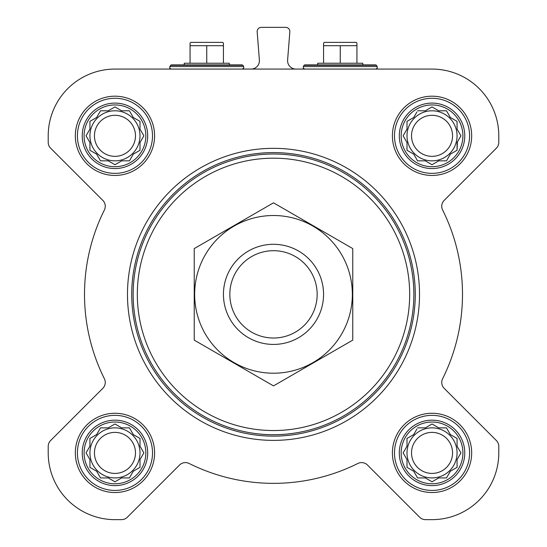 <?xml version="1.0" encoding="UTF-8"?>
<svg xmlns="http://www.w3.org/2000/svg" width="547" height="547" viewBox="0 0 547 547"><rect width="100%" height="100%" fill="white"/><g stroke="black" fill="none" stroke-linecap="round" stroke-linejoin="round"><path stroke-width="0.82" d="M432.034 69.072L114.966 69.072A66.755 66.755 0 0 0 48.211 135.82L48.211 142.316A8.342 8.342 0 0 0 50.652 148.216L102.815 200.373A8.342 8.342 0 0 1 104.381 210A188.995 188.995 0 0 0 104.381 378.722A8.342 8.342 0 0 1 102.815 388.343L50.652 440.506A8.342 8.342 0 0 0 48.211 446.407L48.211 452.895A66.755 66.755 0 0 0 114.966 519.65L121.455 519.65A8.342 8.342 0 0 0 127.355 517.209L179.512 465.046A8.342 8.342 0 0 1 189.139 463.48A188.995 188.995 0 0 0 357.861 463.48A8.342 8.342 0 0 1 367.488 465.046L419.645 517.209A8.342 8.342 0 0 0 425.545 519.65L432.034 519.65A66.755 66.755 0 0 0 498.789 452.895L498.789 446.407A8.342 8.342 0 0 0 496.348 440.506L444.185 388.343A8.342 8.342 0 0 1 442.619 378.722A188.995 188.995 0 0 0 442.619 210A8.342 8.342 0 0 1 444.185 200.373L496.348 148.216A8.342 8.342 0 0 0 498.789 142.316L498.789 135.82A66.755 66.755 0 0 0 432.034 69.072M417.587 427.863L425.327 427.863L432.034 423.993L438.742 427.863L446.489 427.863L450.359 434.571L457.066 438.448L457.066 446.188L460.943 452.895L457.066 459.603L457.066 467.35L450.359 471.22L446.489 477.928L438.742 477.928L432.034 481.804L425.327 477.928L417.587 477.928L413.71 471.22L407.002 467.35L407.002 459.603L403.132 452.895L407.002 446.188L407.002 438.448L413.71 434.571L416.903 429.053M401.163 452.895A30.871 30.871 0 0 1 447.473 426.161A30.871 30.871 0 0 1 447.473 479.637A30.871 30.871 0 0 1 401.163 452.895M100.511 427.863L108.258 427.863L114.966 423.993L121.673 427.863L129.413 427.863L133.29 434.571L139.998 438.448L139.998 446.188L143.868 452.895L139.998 459.603L139.998 467.35L133.29 471.22L129.413 477.928L121.673 477.928L114.966 481.804L108.258 477.928L100.511 477.928L96.641 471.22L89.934 467.35L89.934 459.603L86.057 452.895L89.934 446.188L89.934 438.448L96.641 434.571L100.511 427.863M84.088 452.895A30.871 30.871 0 0 1 130.398 426.161A30.871 30.871 0 0 1 130.398 479.637A30.871 30.871 0 0 1 84.088 452.895M100.511 110.788L108.258 110.788L114.966 106.918L121.673 110.788L129.413 110.788L133.29 117.496L139.998 121.372L139.998 129.113L143.868 135.82L139.998 142.528L139.998 150.275L133.29 154.145L129.413 160.852L121.673 160.852L114.966 164.729L108.258 160.852L100.511 160.852L96.641 154.145L89.934 150.275L89.934 142.528L86.057 135.82L89.934 129.113L89.934 121.372L96.641 117.496L100.511 110.788M84.088 135.82A30.871 30.871 0 0 1 130.398 109.085A30.871 30.871 0 0 1 130.398 162.562A30.871 30.871 0 0 1 84.088 135.82M417.587 110.788L425.327 110.788L432.034 106.918L438.742 110.788L446.489 110.788L450.359 117.496L457.066 121.372L457.066 129.113L460.943 135.82L457.066 142.528L457.066 150.275L450.359 154.145L446.489 160.852L438.742 160.852L432.034 164.729L425.327 160.852L417.587 160.852L413.71 154.145L407.002 150.275L407.002 142.528L403.132 135.82L407.002 129.113L407.002 121.372L413.71 117.496L416.903 111.978M401.163 135.82A30.871 30.871 0 0 1 447.473 109.085A30.871 30.871 0 0 1 447.473 162.562A30.871 30.871 0 0 1 401.163 135.82M251.066 69.072A8.342 8.342 0 0 0 259.387 60.074L257.165 31.849A4.171 4.171 0 0 1 261.322 27.35L285.678 27.35A4.171 4.171 0 0 1 289.835 31.849L287.613 60.074A8.342 8.342 0 0 0 295.934 69.072M75.329 135.82A39.637 39.637 0 0 1 134.781 101.496A39.637 39.637 0 0 1 134.781 170.144A39.637 39.637 0 0 1 75.329 135.82M75.329 452.895A39.637 39.637 0 0 1 134.781 418.571A39.637 39.637 0 0 1 134.781 487.22A39.637 39.637 0 0 1 75.329 452.895M392.404 452.895A39.637 39.637 0 0 1 451.856 418.571A39.637 39.637 0 0 1 451.856 487.22A39.637 39.637 0 0 1 392.404 452.895M392.404 135.82A39.637 39.637 0 0 1 451.856 101.496A39.637 39.637 0 0 1 451.856 170.144A39.637 39.637 0 0 1 392.404 135.82M137.324 294.361A136.176 136.176 0 0 1 341.588 176.428A136.176 136.176 0 0 1 341.588 412.294A136.176 136.176 0 0 1 137.324 294.361M133.153 294.361A140.347 140.347 0 0 1 343.673 172.811A140.347 140.347 0 0 1 343.673 415.905A140.347 140.347 0 0 1 133.153 294.361M131.724 294.361A141.776 141.776 0 0 1 344.384 171.58A141.776 141.776 0 0 1 344.384 417.142A141.776 141.776 0 0 1 131.724 294.361M127.478 294.361A146.022 146.022 0 0 1 346.511 167.902A146.022 146.022 0 0 1 346.511 420.821A146.022 146.022 0 0 1 127.478 294.361M184.216 64.902L184.216 63.226L229.275 63.226L229.275 64.902L242.239 64.902L171.252 64.902L169.809 66.57L169.802 68.218L171.252 69.072M190.062 45.702L190.062 43.117L190.807 42.372L222.684 42.372L223.436 43.117L223.436 45.702L190.062 45.702L190.062 63.226M223.436 63.226L223.436 45.702M206.745 63.226L206.745 45.702M399.303 135.82A32.731 32.731 0 0 1 448.403 107.479A32.731 32.731 0 0 1 448.403 164.168A32.731 32.731 0 0 1 399.303 135.82M394.49 135.82A37.552 37.552 0 0 1 450.81 103.308A37.552 37.552 0 0 1 450.81 168.339A37.552 37.552 0 0 1 394.49 135.82M82.235 135.82A32.731 32.731 0 0 1 131.328 107.479A32.731 32.731 0 0 1 131.328 164.168A32.731 32.731 0 0 1 82.235 135.82M77.414 135.82A37.552 37.552 0 0 1 133.735 103.308A37.552 37.552 0 0 1 133.735 168.339A37.552 37.552 0 0 1 77.414 135.82M82.235 452.895A32.731 32.731 0 0 1 131.328 424.554A32.731 32.731 0 0 1 131.328 481.244A32.731 32.731 0 0 1 82.235 452.895M77.414 452.895A37.552 37.552 0 0 1 133.735 420.376A37.552 37.552 0 0 1 133.735 485.415A37.552 37.552 0 0 1 77.414 452.895M399.303 452.895A32.731 32.731 0 0 1 448.403 424.554A32.731 32.731 0 0 1 448.403 481.244A32.731 32.731 0 0 1 399.303 452.895M394.49 452.895A37.552 37.552 0 0 1 450.81 420.376A37.552 37.552 0 0 1 450.81 485.415A37.552 37.552 0 0 1 394.49 452.895M403.816 134.637L403.132 135.82L403.816 137.01M407.002 150.275L408.192 150.958M417.587 160.852L425.327 160.852M430.851 164.045L432.034 164.729L433.224 164.045M457.066 150.275L457.408 141.94M460.943 135.82L460.259 134.637M446.489 110.788L438.742 110.788M433.224 107.602L432.034 106.918L430.851 107.602M408.192 120.689L407.002 121.372L407.002 129.113M457.066 135.82A25.032 25.032 0 0 0 432.034 110.788A25.032 25.032 0 0 0 407.002 135.82A25.032 25.032 0 0 0 432.034 160.852A25.032 25.032 0 0 0 457.066 135.82M411.522 135.82A20.512 20.512 0 0 1 442.297 118.056A20.512 20.512 0 0 1 442.297 153.591A20.512 20.512 0 0 1 411.522 135.82M86.741 134.637L86.057 135.82L86.741 137.01M89.934 150.275L91.117 150.958M100.511 160.852L108.258 160.852M113.776 164.045L114.966 164.729L116.149 164.045M139.998 150.275L139.998 142.528M143.184 137.01L143.868 135.82L143.184 134.637M129.413 110.788L121.673 110.788M116.149 107.602L114.966 106.918L113.776 107.602M91.117 120.689L89.934 121.372L89.934 129.113M139.998 135.82A25.032 25.032 0 0 0 114.966 110.788A25.032 25.032 0 0 0 89.934 135.82A25.032 25.032 0 0 0 114.966 160.852A25.032 25.032 0 0 0 139.998 135.82M86.741 451.713L86.057 452.895L86.741 454.085M100.511 477.928L108.258 477.928M113.776 481.114L114.966 481.804L116.149 481.114M139.998 467.35L139.998 459.603M143.184 454.085L143.868 452.895L143.184 451.713M129.413 427.863L121.673 427.863M116.149 424.677L114.966 423.993L113.776 424.677M91.117 437.757L89.934 438.448L89.934 446.188M139.998 452.895A25.032 25.032 0 0 0 114.966 427.863A25.032 25.032 0 0 0 89.934 452.895A25.032 25.032 0 0 0 114.966 477.928A25.032 25.032 0 0 0 139.998 452.895M403.816 451.713L403.132 452.895L403.816 454.085M417.587 477.928L425.327 477.928M430.851 481.114L432.034 481.804L433.224 481.114M457.066 467.35L457.066 459.603M460.259 454.085L460.943 452.895L460.259 451.713M446.489 427.863L438.742 427.863M433.224 424.677L432.034 423.993L430.851 424.677M408.192 437.757L407.002 438.448L407.002 446.188M457.066 452.895A25.032 25.032 0 0 0 432.034 427.863A25.032 25.032 0 0 0 407.002 452.895A25.032 25.032 0 0 0 432.034 477.928A25.032 25.032 0 0 0 457.066 452.895M94.446 135.82A20.512 20.512 0 0 1 125.222 118.056A20.512 20.512 0 0 1 125.222 153.591A20.512 20.512 0 0 1 94.446 135.82M94.446 452.895A20.512 20.512 0 0 1 125.222 435.132A20.512 20.512 0 0 1 125.222 470.666A20.512 20.512 0 0 1 94.446 452.895M411.522 452.895A20.512 20.512 0 0 1 442.297 435.132A20.512 20.512 0 0 1 442.297 470.666A20.512 20.512 0 0 1 411.522 452.895M304.761 64.902L304.036 65.319L376.466 65.319L375.748 64.902L304.761 64.902L317.725 64.902L317.725 63.226L362.784 63.226L362.784 64.902M323.564 45.702L323.564 43.117L324.316 42.372L356.193 42.372L356.938 43.117L356.938 45.702L323.564 45.702L323.564 63.226M356.938 63.226L356.938 45.702M340.255 63.226L340.255 45.702M229.836 294.361A43.664 43.664 0 0 1 295.332 256.543A43.664 43.664 0 0 1 295.332 332.173A43.664 43.664 0 0 1 229.836 294.361M223.436 294.361A50.064 50.064 0 0 1 298.532 251.005A50.064 50.064 0 0 1 298.532 337.718A50.064 50.064 0 0 1 223.436 294.361M194.233 248.591L194.233 340.125L273.5 385.895L352.767 340.125L352.767 248.591L273.5 202.828L194.233 248.591M273.5 373.211A78.85 78.85 0 0 0 341.786 254.936A78.85 78.85 0 0 0 205.214 254.936A78.85 78.85 0 0 0 273.5 373.211M242.239 64.902L242.964 65.319L170.534 65.319M242.964 65.319L243.682 66.57L169.809 66.57M376.466 65.319L377.191 66.57L303.318 66.57L303.305 68.218L304.761 69.072M243.682 66.57L243.695 68.218L242.239 69.072M304.036 65.319L303.318 66.57M377.191 66.57L377.198 68.218L375.748 69.072"/></g></svg>
